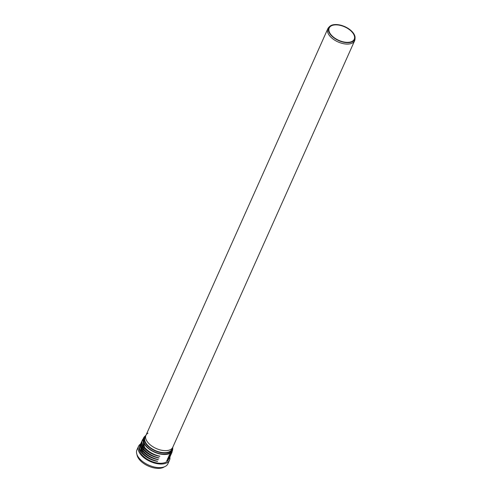 <?xml version="1.0" encoding="UTF-8"?>
<svg xmlns="http://www.w3.org/2000/svg" width="492" height="492" viewBox="0 0 492 492"><rect width="100%" height="100%" fill="white"/><g stroke="black" fill="none" stroke-linecap="round" stroke-linejoin="round"><path stroke-width="0.74" d="M348.748 42.294A13.721 7.355 -155.9 0 1 334.296 37.767A13.721 7.355 -155.9 0 1 329.203 28.007A13.721 7.355 -155.9 0 1 334.708 24.926A13.721 7.355 -155.9 0 1 349.16 29.452A13.721 7.355 -155.9 0 1 354.252 39.212A13.721 7.355 -155.9 0 1 348.748 42.294M329.585 26.556L328.699 27.466A14.68 7.866 24.1 0 0 327.82 28.745L145.048 437.333A14.68 7.866 24.1 0 0 150.503 447.775A14.68 7.866 24.1 0 0 165.964 452.615A14.68 7.866 24.1 0 0 171.856 449.319L354.627 40.731A14.68 7.866 24.1 0 0 354.99 39.225L355.076 37.958A14.231 7.626 -155.9 0 1 349.006 42.619A14.231 7.626 -155.9 0 1 332.992 37.121A14.231 7.626 -155.9 0 1 329.585 26.556A14.231 7.626 -155.9 0 1 334.443 24.6A14.231 7.626 -155.9 0 1 348.336 28.536A14.231 7.626 -155.9 0 1 355.076 37.958M327.82 28.745A14.68 7.866 24.1 0 0 333.275 39.188A14.68 7.866 24.1 0 0 348.73 44.028A14.68 7.866 24.1 0 0 354.627 40.731M164.371 466.828A15.762 8.444 -155.9 0 1 139.328 459.497A15.762 8.444 -155.9 0 1 136.985 454.577M169.869 456.976A16.974 9.096 -155.9 0 1 169.519 460.155L167.913 463.747A16.974 9.096 -155.9 0 1 155.121 467.185A16.974 9.096 -155.9 0 1 139.058 458.07A16.974 9.096 -155.9 0 1 136.924 449.885L138.529 446.293A16.974 9.096 -155.9 0 1 140.558 443.981M169.519 460.155A16.974 9.096 -155.9 0 1 156.727 463.587A16.974 9.096 -155.9 0 1 140.663 454.479A16.974 9.096 -155.9 0 1 138.529 446.293M168.559 459.325L168.412 459.663A15.762 8.444 -155.9 0 1 156.536 462.849A15.762 8.444 -155.9 0 1 141.616 454.387A15.762 8.444 -155.9 0 1 139.519 447.08M169.5 457.917A15.467 8.29 -155.9 0 1 166.819 460.53L169.316 457.634M166.819 460.53L166.868 460.426A15.467 8.29 -155.9 0 0 169.789 457.08M170.257 456.225A15.467 8.29 -155.9 0 1 167.581 458.839L170.078 455.936M167.581 458.839L167.624 458.728A15.467 8.29 -155.9 0 0 170.546 455.389M171.013 454.528A15.467 8.29 -155.9 0 1 168.338 457.142L170.835 454.245M168.338 457.142L168.381 457.037A15.467 8.29 -155.9 0 0 171.308 453.698M171.776 452.837A15.467 8.29 -155.9 0 1 169.094 455.451L171.468 452.831L172.323 450.912A15.762 8.444 -155.9 0 1 160.447 454.098A15.762 8.444 -155.9 0 1 145.534 445.635A15.762 8.444 -155.9 0 1 143.547 438.04A15.762 8.444 -155.9 0 1 145.072 436.152M169.094 455.451L169.143 455.34A15.467 8.29 -155.9 0 0 172.182 451.226M172.717 448.519A15.762 8.444 -155.9 0 1 172.323 450.912M143.547 438.04L142.692 439.965L144.691 447.523C148.479 451.81 153.535 454.706 159.851 456.213L154.599 454.946M141.788 442.013L143.935 449.214C147.723 453.501 152.778 456.398 159.088 457.904L153.842 456.637M141.032 443.71L143.172 450.912C146.967 455.198 152.022 458.095 158.332 459.602L153.08 458.335M140.275 445.401L142.416 452.603C146.21 456.89 151.259 459.786 157.575 461.293L152.323 460.026M172.772 447.271A15.283 8.186 -155.9 0 1 172.391 449.583L171.886 450.715A15.283 8.186 -155.9 0 1 160.374 453.808A15.283 8.186 -155.9 0 1 145.909 445.604A15.283 8.186 -155.9 0 1 143.99 438.237L144.494 437.105A15.283 8.186 -155.9 0 1 145.97 435.279M172.391 449.583A15.283 8.186 -155.9 0 1 160.878 452.677A15.283 8.186 -155.9 0 1 146.413 444.473A15.283 8.186 -155.9 0 1 144.494 437.105M145.958 435.297A14.68 7.866 -155.9 0 0 147.803 442.376A14.68 7.866 -155.9 0 0 161.702 450.26A14.68 7.866 -155.9 0 0 172.766 447.289L171.843 449.344A14.68 7.866 -155.9 0 1 160.779 452.308A14.68 7.866 -155.9 0 1 146.887 444.43A14.68 7.866 -155.9 0 1 145.042 437.351L145.958 435.297A14.68 7.866 -155.9 0 1 147.975 433.138M143.141 438.95A15.467 8.29 24.1 0 0 145.195 448.864A15.467 8.29 24.1 0 0 159.851 456.213M142.219 440.328A15.467 8.29 24.1 0 0 143.529 447.025A15.467 8.29 24.1 0 0 159.802 456.318M141.887 441.25A15.467 8.29 24.1 0 0 144.876 450.998A15.467 8.29 24.1 0 0 159.088 457.904M141.462 442.019A15.467 8.29 24.1 0 0 142.772 448.722A15.467 8.29 24.1 0 0 159.045 458.015M141.13 442.941A15.467 8.29 24.1 0 0 144.119 452.695A15.467 8.29 24.1 0 0 158.332 459.602M140.7 443.716A15.467 8.29 24.1 0 0 142.016 450.414A15.467 8.29 24.1 0 0 158.283 459.706M140.374 444.639A15.467 8.29 24.1 0 0 143.356 454.387A15.467 8.29 24.1 0 0 157.575 461.293M139.943 445.408A15.467 8.29 24.1 0 0 141.259 452.111A15.467 8.29 24.1 0 0 157.526 461.404M172.2 451.195L168.953 455.512M171.333 453.655L168.196 457.209M170.576 455.352L167.44 458.901M143.16 438.919L143.529 447.025C146.794 451.324 151.561 454.294 157.815 455.943M141.899 441.201L142.772 448.722C146.038 453.021 150.798 455.992 157.053 457.634M141.142 442.892L142.016 450.414C145.281 454.713 150.042 457.683 156.296 459.331M169.82 457.043L166.683 460.598M140.386 444.59L141.259 452.111C144.525 456.41 149.285 459.38 155.54 461.022"/></g></svg>

